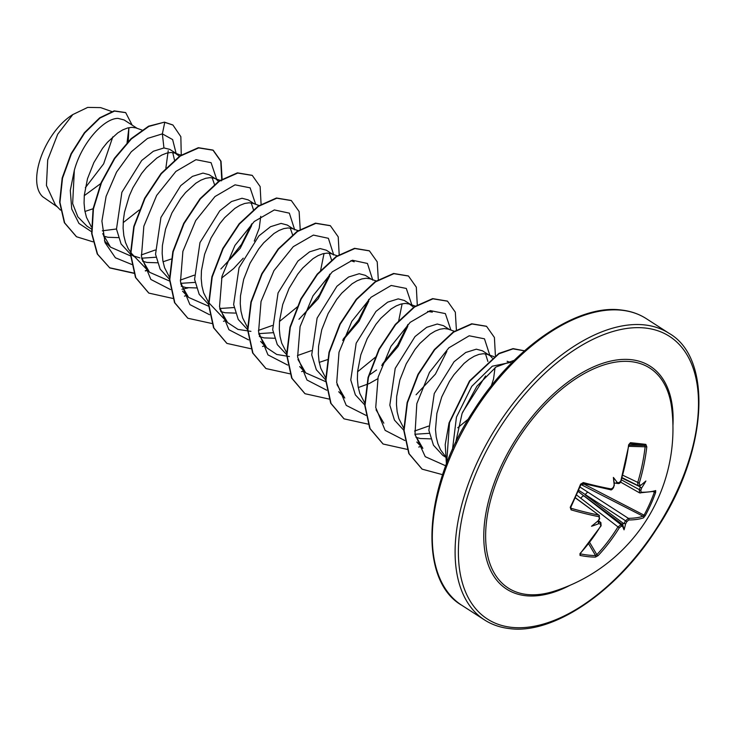 <?xml version="1.0" encoding="UTF-8"?>
<svg xmlns="http://www.w3.org/2000/svg" width="736" height="736" viewBox="0 0 736 736"><rect width="100%" height="100%" fill="white"/><g stroke="black" fill="none" stroke-linecap="round" stroke-linejoin="round"><path stroke-width="1.1" d="M622.132 477.664L638.066 485.622L637.67 482.678A168.912 137.982 -84.7 0 0 645.15 446.66L644.8 445.446A1.159 0.984 -83.1 0 0 645.84 444.388L646.797 446.844A170.071 138.929 95.3 0 1 639.271 483.11L639.713 485.015A170.228 29.357 19.9 0 0 641.084 485.079A125.019 13.165 -34.7 0 0 645.886 481.013A125.019 114.807 -110.3 0 1 641.663 487.922A170.228 144.339 92.8 0 1 640.817 490.443L641.139 492.264A1.159 1.021 90.2 0 1 640.182 492.991L640.182 492.991A1.159 1.021 90.2 0 1 639.75 492.872L655.003 491.252A1.159 1.104 72.8 0 0 655.702 490.562L655.638 492.476L653.283 491.722M655.638 492.476A169.998 163.907 58.4 0 1 650.9 504.261A169.998 163.907 58.4 0 1 645.288 515.605L644.055 515.172A168.838 162.794 -121.6 0 0 649.63 503.902A168.838 162.794 -121.6 0 0 654.332 492.209M526.958 594.486A130.787 72.422 -57.2 0 1 501.501 469.513A130.787 72.422 -57.2 0 1 631.111 361.643A130.787 72.422 -57.2 0 1 671.747 408.443A170.439 170.439 0 0 1 553.978 591.275L553.978 591.275A130.787 72.422 -57.2 0 1 526.958 594.486M645.288 515.605L643.503 517.84A170.071 40.13 -154.6 0 1 628.737 519.984L626.87 521.631A170.228 144.339 92.8 0 1 625.572 523.876A125.019 88.578 0.5 0 1 624.045 529.828A125.019 15.971 -96.9 0 1 622.628 526.332A170.228 45.788 -151.6 0 1 621.239 526.314L619.252 527.878A170.071 138.929 95.3 0 1 598.166 555.57L595.415 557.115A169.998 75.118 -132.2 0 1 587.944 556.655A169.998 75.118 -132.2 0 1 580.014 555.413L579.996 553.564A1.159 0.478 42.7 0 0 580.327 553.5L601.11 525.78L600.889 522.624L598.267 520.711M579.996 553.564A170.071 133.998 -82.8 0 0 600.788 525.844L600.466 524.023A1.159 0.865 -79.7 0 0 600.328 522.385A169.068 45.476 28.4 0 1 598.368 522.017L597.448 521.392M600.466 524.023A170.228 45.788 -151.6 0 1 598.681 523.692A125.019 110.998 -113.1 0 1 591.532 526.249A125.019 16.965 -38.6 0 0 598.101 520.849A170.228 127.908 -80.9 0 0 599.362 518.595L598.92 516.69A170.071 40.13 -154.6 0 1 571.09 509.855L570.216 507.325A169.998 81.383 -73 0 0 580.566 484.196L583.298 482.577A170.071 35.199 22.8 0 0 611.322 488.971L613.318 487.407A170.228 127.908 -80.9 0 0 614.192 484.886A125.019 9.264 -93.9 0 1 613.373 477.425A125.019 81.871 -0.3 0 1 617.136 482.439A170.228 29.357 19.9 0 0 618.939 482.724L620.807 481.077A170.071 133.998 -82.8 0 0 628.636 444.838L630.439 442.695A169.998 7.415 2.9 0 1 638.535 443.55A169.998 7.415 2.9 0 1 645.84 444.388M137.144 128.34L124.108 119.94L118.064 118.395C104.54 118.1 82.082 141.827 74.336 170.255L72.652 203.614L77.878 216.872L86.922 226.108M141.938 130.033L135.764 127.862L131.937 127.328L127.567 128L122.802 129.867L117.769 132.894L107.511 142.204L102.58 148.276L93.858 162.601L87.492 178.728L84.3 195.206L84.07 203.108L84.787 210.542L86.471 217.35L91.347 226.863M103.583 236.081L107.898 237.277L118.367 237.627M176.198 153.502L169.758 149.353L163.944 147.945L153.382 151.239L141.689 160.494L121.882 192.298L116.49 229.098L121.1 243.975L130.428 254.141M134.09 256.1L139.904 257.904M179.704 156.492L175.104 153.116L170.982 152.481L166.612 153.152L161.846 155.02L156.814 158.056L146.556 167.357L141.625 173.429L132.903 187.754L129.37 195.684L124.504 212.17L123.344 220.358L123.114 228.261L123.832 235.695L125.516 242.503L128.147 248.52L131.67 253.616L149.537 272.274L141.772 258.851M142.628 261.234L146.942 262.439L157.412 262.78M215.243 178.655L209.153 174.726L202.989 173.098L192.436 176.382L180.743 185.638L160.926 217.451L155.535 254.242L160.144 269.128L169.473 279.294M220.027 180.338L213.854 178.167L210.027 177.634L205.666 178.305L200.891 180.173L195.859 183.209L185.601 192.51L180.679 198.582L171.948 212.906L165.582 229.034L162.398 245.511L162.159 253.414L162.886 260.857L164.56 267.656L169.436 277.178M181.24 286.221L185.996 287.592L196.457 287.942M254.288 203.808L248.207 199.888L242.034 198.26L231.481 201.544L219.779 210.8L199.971 242.613L194.589 279.386L199.198 294.299L208.849 304.658M259.495 205.648L252.899 203.32L249.072 202.796L244.711 203.458L239.945 205.326L234.913 208.362L224.646 217.663L219.724 223.744L211.002 238.059L204.636 254.187L201.443 270.664L201.204 278.567L201.931 286.01L203.614 292.808L208.49 302.33M208.812 302.763L227.636 322.589L219.871 309.157M220.717 311.54L225.041 312.745L235.511 313.094M293.333 228.96L287.252 225.041L281.078 223.413L270.526 226.697L258.833 235.952L239.016 267.775L233.625 304.548L238.243 319.442L247.572 329.599M298.126 230.653L291.953 228.473L288.126 227.948L283.756 228.611L278.99 230.478L273.958 233.514L263.7 242.825L258.768 248.897L250.047 263.212L243.68 279.349L240.488 295.826L240.258 303.729L240.976 311.162L242.659 317.961L247.535 327.483M259.33 336.527L264.086 337.898L274.556 338.247M333.334 254.73L326.296 250.194L320.132 248.566L309.58 251.85L297.887 261.105L278.061 292.928L272.679 329.7L277.297 344.595L286.939 354.964M337.594 255.953L330.998 253.626L327.17 253.101L322.8 253.773L318.035 255.631L313.002 258.667L302.744 267.978L297.813 274.05L289.092 288.374L282.725 304.502L279.533 320.979L279.303 328.882L280.02 336.315L281.704 343.114L286.58 352.636M371.432 279.266L365.341 275.347L359.177 273.718L348.616 277.003L336.922 286.267L317.115 318.09L311.724 354.872L316.342 369.757L325.662 379.905M376.216 280.959L370.042 278.788L366.215 278.254L361.854 278.926L357.08 280.793L352.047 283.82L341.789 293.13L336.867 299.202L328.136 313.527L321.77 329.654L318.587 346.132L318.348 354.034L319.074 361.468L320.749 368.276L325.625 377.789M410.476 304.419L404.386 300.5L398.222 298.871L387.679 302.156L375.976 311.411L356.169 343.215L350.768 380.006L355.378 394.892L365.038 405.269M413.982 307.418L409.382 304.042L405.26 303.407L400.899 304.078L396.134 305.946L391.101 308.973L380.834 318.283L375.912 324.355L367.19 338.68L360.824 354.807L357.632 371.284L357.392 379.187L358.119 386.621L359.803 393.429L364.679 402.942M443.431 325.662L437.267 324.024L426.724 327.308L415.03 336.564L395.214 368.377L389.822 405.168L394.432 420.063L403.76 430.22M454.314 331.264L448.141 329.093L444.314 328.56L439.944 329.231L435.178 331.099L430.146 334.135L419.888 343.436L414.957 349.508L406.235 363.832L399.869 379.96L396.676 396.437L396.446 404.34L397.164 411.774L398.848 418.582L403.724 428.104M415.96 437.313L420.274 438.518L430.744 438.858M492.301 358.036L490.36 355.948L482.485 350.805L476.321 349.177L465.759 352.47L454.066 361.726L434.258 393.53L428.867 430.33L433.476 445.216L442.768 455.345L445.685 457.222M489.523 355.341L487.186 354.246L483.359 353.712L478.989 354.384L474.223 356.252L469.191 359.288L464.048 363.428L454.002 374.661L449.411 381.515L441.747 396.916L436.88 413.402L435.491 429.493L436.209 436.926L437.892 443.734L440.514 449.751L445.068 455.97M128.239 141.459L128.91 127.678L127.07 142.664M84.953 211.462L93.095 208.748M102.313 230.81L116.481 228.988M174.579 160.42L172.73 152.573M141.671 258.189L156.004 257.232M214.452 184.423L212.17 177.781M163.042 261.768L171.184 259.054M218.528 181.369L216.191 179.262M180.716 283.342L195.058 282.385M220.855 268.999L240.184 248.354L251.629 225.612M253.552 210.008L251.215 202.934M221.545 278.134L233.606 268.594L243.257 258.17M254.27 241.086L259.238 228.16L260.737 216.366M219.76 308.504L234.094 307.547M292.551 234.729L290.269 228.086M258.704 333.638L273.148 332.7M298.954 319.304L318.283 298.66L329.737 275.88M331.651 260.314L329.314 253.239M342.691 340.464L359.021 321.31L368.773 301.07M319.231 362.388L327.373 359.665M369.021 375.277L376.574 369.969M381.736 365.617L398.047 346.5L407.808 326.26M358.285 387.541L369.306 383.52L377.724 378.746M416.088 394.763L435.418 374.127L446.872 351.357M414.892 434.258L429.336 433.311M487.894 361.468L485.502 353.86M457.755 427.745L468.418 419.023M491.234 385.995L493.525 379.086L495.034 367.706M100.712 183.586L84.263 195.656M57.454 206.963L42.706 196.742C26.643 181.746 44.629 132.029 72.827 114.558L87.704 107.401L100.639 107.612L111.706 111.513M112.801 136.878L103.647 163.843L85.33 187.726M72.827 114.558L57.712 134.2L47.702 159.905L46.442 185.49L55.301 204.718L60.453 210.082M163.944 147.945L162.362 133.869L172.629 139.582L176.143 153.465M91.512 231.693L78.973 223.45L71.723 209.015L70.288 190.431L74.336 170.255M131.753 264.463L115.405 257.784L105.036 242.613L101.908 221.094L106.104 196.365L116.573 172.068L131.284 151.772L147.531 138.423L162.362 133.869L164.754 122.36L172.932 125.037L180.844 136.675L181.268 155.425M92.92 241.813L76.544 236.762L64.676 222.907L59.947 202.382L62.505 178.222L71.383 153.934L84.714 132.922L99.995 118.036L114.503 111.09L125.709 112.663L132.158 125.129M164.432 122.148L148.552 126.206L131.054 138.718L114.448 158.286L101.136 182.583L93.095 208.702L91.65 233.496L97.253 253.984L109.811 267.95L97.575 254.196L91.972 233.708L93.426 208.914L101.458 182.795L114.779 158.488L131.385 138.929L148.884 126.408L164.432 122.148L172.767 124.927M76.378 236.652L64.354 222.695L59.625 202.17L62.174 178.011L71.061 153.723L84.392 132.719L99.673 117.824L114.172 110.878L125.543 112.553M168.222 150.705L165.876 168.066M139.242 209.999L123.188 222.622M452.474 449.54L456.449 417.156L471.758 386.345L492.283 366.206L510.416 362.434L511.64 362.949M416.797 442.032L422.869 448.353L415.104 434.93M428.499 426.107L414.589 431.038M383.833 423.191L376.05 409.768M427.616 311.392L432.326 312.128M338.707 391.727L344.779 398.047L337.005 384.615M402.123 303.775L398.627 321.2M375.562 357.089L357.586 371.781M325.735 381.662L305.725 372.894L297.96 359.462M311.356 350.649L297.445 355.571M289.386 356.537L276.764 354.467L266.69 347.732L258.916 334.3M324.024 253.469L320.528 270.894M297.473 306.783L279.496 321.476M272.311 325.496L258.4 330.418M250.948 331.366L237.986 329.406L227.636 322.589M208.592 306.194L188.591 297.427L180.817 283.986M194.221 275.181L180.302 280.112M169.547 281.042L149.546 272.274M155.167 250.028L141.257 254.96M130.502 255.889L110.492 247.121L102.727 233.68M216.605 179.133L211.076 162.684L195.997 159.684L175.922 171.405L156.667 195.417L143.842 226.21L141.441 256.588L150.852 279.45L170.504 289.579M181.967 289.266L188.03 287.914M226.007 263.792L241.5 244.37L251.74 223.836M255.65 204.286L250.12 187.836L235.042 184.837L214.967 196.558L195.712 220.57L182.887 251.372L180.486 281.741L189.897 304.603L209.558 314.732M294.694 229.853L289.349 213.155L274.344 209.935L254.251 221.499L234.922 245.465L221.996 276.304L219.521 306.774L228.914 329.719L248.602 339.894M304.097 314.097L319.59 294.676L329.838 274.142M333.739 255.006L328.394 238.308L313.389 235.088L293.296 246.652L273.967 270.618L261.041 301.456L258.566 331.927L267.959 354.872L287.647 365.047M343.142 339.25L358.644 319.829L368.883 299.304M372.784 280.158L367.439 263.46L352.434 260.24L332.35 271.814L313.012 295.771L300.086 326.609L297.611 357.08L307.004 380.024L326.692 390.2M382.196 364.403L397.688 344.982L407.928 324.456M411.838 304.906L406.29 288.438L391.175 285.467L371.054 297.261L351.799 321.365L339.011 352.231L336.711 382.619L346.251 405.407L366.04 415.389M450.892 330.059L445.363 313.6L430.275 310.61L410.2 322.331L390.945 346.343L378.12 377.136L375.728 407.514L385.14 430.376L404.791 440.505M462.53 412.372L485.585 375.958M489.928 355.617L484.472 338.818L469.209 335.791L448.859 347.834L429.474 372.388L416.824 403.678L414.984 434.212L425.233 456.67L445.768 465.833M514.326 360.272L496.046 366.988L476.873 386.28L462.07 413.549L455.63 442.768M109.811 267.95L133.768 273.277M145.415 270.977L147.614 270.278M222.106 179.014L221.03 161.239L213.238 150.264L198.683 147.908L180.32 156.06L161.34 173.733L144.974 198.453L134.108 226.716L130.76 254.454L135.801 277.684L148.856 293.103L172.813 298.43M184.46 296.139L186.668 295.43M261.105 204.617L260.13 186.548L252.282 175.426L237.728 173.061L219.374 181.212L200.385 198.876L184.028 223.606L173.162 251.868L169.804 279.606L174.846 302.827L187.892 318.256L212.106 323.555M223.505 321.292L225.713 320.583M300.205 229.328L299.129 211.545L291.336 200.578L276.782 198.214L258.428 206.365L239.439 224.029L223.082 248.75L212.207 277.012L208.849 304.75L213.891 327.98L226.936 343.408L250.902 348.735M262.55 346.444L264.758 345.736M339.195 254.923L338.22 236.863L330.381 225.731L315.827 223.367L297.473 231.518L278.484 249.182L262.117 273.912L251.252 302.183L247.894 329.921L252.945 353.142L265.99 368.561L290.196 373.87M301.604 371.597L303.802 370.889M378.295 279.634L377.218 261.85L369.426 250.884L354.862 248.52L336.508 256.68L317.52 274.344L301.162 299.074L290.297 327.336L286.948 355.074L291.99 378.304L305.044 393.723L329.001 399.041M417.294 305.228L416.318 287.169L408.471 276.037L393.916 273.672L375.562 281.833L356.574 299.497L340.216 324.226L329.342 352.489L325.993 380.227L331.034 403.448L344.089 418.867L368.294 424.175M456.394 329.94L455.317 312.165L447.525 301.19L432.97 298.825L414.616 306.986L395.628 324.64L379.261 349.37L368.396 377.632L365.038 405.37L370.079 428.6L383.125 444.02L407.091 449.356M418.738 447.056L420.946 446.356M495.392 355.497L494.408 337.465L486.57 326.352L472.015 323.987L453.661 332.138L434.672 349.793L418.315 374.523L407.44 402.785L404.082 430.523L409.133 453.753L422.179 469.172L442.63 474.683M524.474 350.824L513.038 348.864L498.98 353.758L469.826 381.138L449.512 422.639L446.605 463.616M109.48 267.738L133.685 273.038M145.286 270.71L147.384 270.038M221.499 180.863L221.674 179.704M221.729 179.253L220.754 161.184L212.906 150.052L198.352 147.697L179.998 155.848L161.009 173.521L144.652 198.242L133.786 226.513L130.428 254.242L135.479 277.472L148.69 292.992M252.117 175.315L237.406 172.85L219.052 181.001L200.063 198.665L183.706 223.394L172.831 251.657L169.473 279.395L174.524 302.625L187.735 318.145M291.171 200.477L276.46 198.002L258.106 206.154L239.117 223.818L222.75 248.538L211.876 276.81L208.527 304.548L213.569 327.768L226.78 343.298M330.216 225.63L315.496 223.155L297.142 231.306L278.153 248.98L261.795 273.7L250.921 301.972L247.572 329.71L252.623 352.93L265.834 368.46M369.26 250.774L354.54 248.317L336.186 256.468L317.198 274.132L300.84 298.862L289.975 327.134L286.617 354.862L291.668 378.092L304.879 393.613M408.305 275.936L393.594 273.47L375.24 281.621L356.252 299.285L339.885 324.015L329.02 352.277L325.671 380.015L330.712 403.245L343.924 418.766M447.359 301.088L432.639 298.623L414.285 306.774L395.296 324.438L378.939 349.158L368.064 377.421L364.716 405.159L369.757 428.389L382.968 443.918M486.404 326.241L471.693 323.776L453.339 331.927L434.35 349.591L417.984 374.311L407.118 402.574L403.76 430.312L408.802 453.542L422.013 469.071M524.492 350.805L513.066 348.625L498.916 353.4L469.485 380.954L449.061 422.869L445.216 444.553L446.421 464.094M639.75 492.872L639.262 489.992A169.068 143.354 -87.2 0 0 640.182 487.223L639.63 485.76M617.762 483.432A1.159 0.856 -81.2 0 0 617.973 483.506L614.229 482.954L614.275 484.362M619.252 527.878L576.573 494.997M595.415 557.115A1.159 0.966 -89.5 0 0 595.553 555.542L596.85 554.64A168.912 137.982 -84.7 0 0 617.789 527.142L620.963 524.667A169.068 45.476 28.4 0 0 622.481 524.685L622.564 523.894L623.99 523.434A169.068 143.354 -87.2 0 0 625.407 520.968L628.36 518.337A168.912 39.854 25.4 0 0 643.025 516.212L644.055 515.172L583.427 483.828L582.682 485.006A1.159 0.672 105.4 0 1 582.572 483.644L583.427 483.828M579.977 487.039L628.36 518.337A1.159 1.021 -90.6 0 1 628.737 519.984M578.128 491.418L620.963 524.667A1.159 0.994 -88.8 0 1 621.239 526.314M626.87 521.631L578.634 490.231M570.731 507.086L571.108 508.282A1.159 0.644 106.1 0 1 571.09 509.855M623.668 523.618L585.203 494.942A3.1 1.472 -57.1 0 1 588.128 492.301M580.851 498.355A3.1 1.582 -52.1 0 1 584.053 495.898L622.527 524.575M570.676 507.803L571.108 508.282A168.912 39.854 25.4 0 0 598.754 515.071L575.35 497.711M621.478 479.881L640.817 490.443M640.182 487.223L641.663 487.922M641.084 485.079L639.888 485.778M638.388 485.705A1.159 0.994 -87 0 0 638.719 485.788L638.719 485.788A1.159 0.994 -87 0 0 639.713 485.015M643.503 517.84A1.159 1.095 -109.7 0 0 643.025 516.212L580.998 484.546M622.812 475.263L639.271 483.11M628.737 446.329L646.797 446.844M625.572 523.876L623.99 523.434M628.894 445.124L644.8 445.446A168.838 7.36 -177.1 0 0 637.551 444.608A168.838 7.36 -177.1 0 0 629.501 443.753A1.159 0.874 -84.2 0 0 630.439 442.695M629.492 443.753L628.636 444.838M622.481 524.685L622.628 526.332M628.921 444.875L620.807 481.077M621.11 481.068C620.623 482.172 620.623 482.172 621.11 481.068C620.347 482.945 619.298 483.754 617.973 483.506L617.973 483.506A1.159 0.856 -81.2 0 0 618.939 482.724M598.166 555.57A1.159 0.46 -136.8 0 1 596.85 554.64L589.674 542.441M615.774 483.12L617.136 482.439M580.014 555.413A1.159 0.892 -78.6 0 0 580.262 553.849A168.838 74.603 47.8 0 0 595.553 555.542L588.634 543.766M614.302 485.539L613.318 487.407M610.144 489.606A1.159 0.828 -79.5 0 0 610.374 489.707L610.374 489.707A1.159 0.828 -79.5 0 0 611.322 488.971M582.305 483.258A1.159 0.635 -75.1 0 0 582.452 483.331L582.452 483.331A1.159 0.635 -75.1 0 0 583.298 482.577M598.681 523.692L598.368 522.017M613.658 487.388C612.591 489.219 612.591 489.219 613.658 487.388C612.278 489.55 611.184 490.323 610.374 489.707L582.452 483.331L581.109 484.251L570.796 507.306L570.216 507.325M599.362 518.595L599.297 515.301M575.294 497.84L598.754 515.071A1.159 0.828 101.1 0 1 598.92 516.69M613.373 477.425L614.229 482.954M624.045 529.828L622.564 523.894M570.078 585.267A132.572 73.407 -57.2 0 1 525.66 595.7A132.572 73.407 -57.2 0 1 499.854 469.025A132.572 73.407 -57.2 0 1 631.24 359.683A132.572 73.407 -57.2 0 1 672.934 425.601M511.511 627.339A168.112 93.095 -57.2 0 1 478.786 466.698A168.112 93.095 -57.2 0 1 645.389 328.044A168.112 93.095 -57.2 0 1 678.104 488.686A168.112 93.095 -57.2 0 1 511.511 627.339M461.739 605.25L484.518 619.924A170.439 94.374 -57.2 0 1 485.806 445.234A170.439 94.374 -57.2 0 1 644.69 324.926A170.439 94.374 -57.2 0 1 669.125 333.362L646.346 318.688A170.439 94.374 122.8 0 0 621.911 310.252A170.439 94.374 122.8 0 0 463.027 430.56A170.439 94.374 122.8 0 0 461.739 605.25C417.938 580.272 422.878 487.103 473.598 410.66C513.507 347.199 577.42 303.913 621.239 310.012C630.623 311.061 638.995 313.95 646.346 318.688M641.139 492.264A170.071 35.199 22.8 0 0 655.702 490.562M640.136 486.818L622.012 478.087M484.518 619.924C491.869 624.662 500.241 627.55 509.625 628.599C553.003 634.607 616.078 592.333 656.052 529.819C707.802 453.109 713.34 358.524 669.125 333.362M86.912 226.108L91.384 228.988M130.75 254.352L134.854 256.993M443.44 325.652L449.521 329.581M510.416 362.434L507.113 361.275M494.187 356.712L487.48 354.347M415.684 306.259L409.382 304.042M305.725 372.894L299.662 366.574M354.228 261.823L350.897 260.645M266.68 347.742L260.608 341.421M188.591 297.427L182.519 291.116M181.406 155.333L175.104 153.116M110.492 247.121L104.42 240.801M620.623 482.108L639.409 492.789M598.396 520.6L600.889 522.624M639.924 485.852L638.075 485.622M598.791 520.205L599.72 518.54"/></g></svg>
